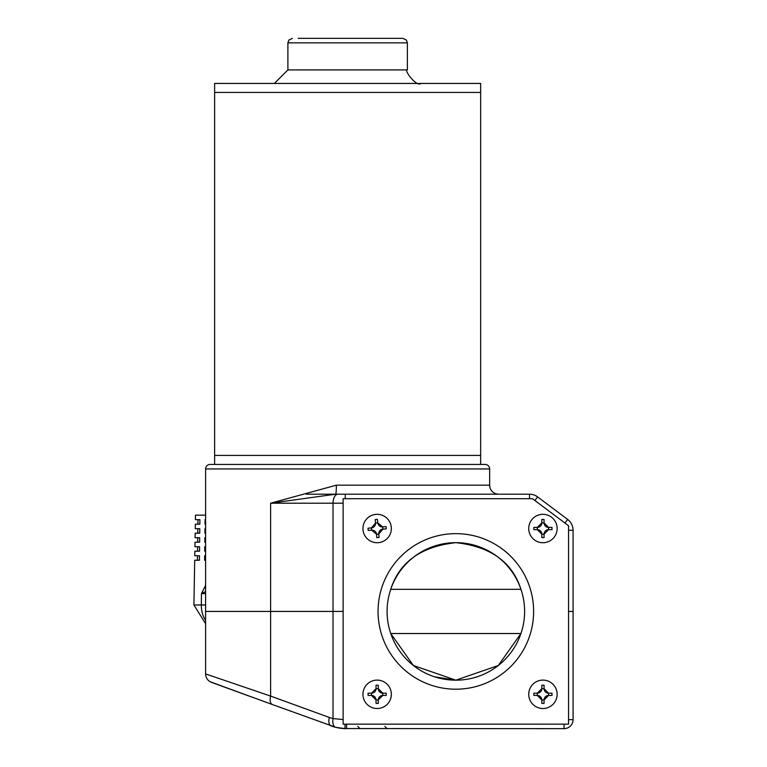 <?xml version="1.0" encoding="UTF-8"?>
<svg xmlns="http://www.w3.org/2000/svg" width="767" height="767" viewBox="0 0 767 767"><rect width="100%" height="100%" fill="white"/><g stroke="black" fill="none" stroke-linecap="round" stroke-linejoin="round"><path stroke-width="1.15" d="M468.186 543.774L473.258 544.906M439.242 544.695L437.468 545.164M478.387 676.379L474.274 677.664L478.387 676.379M470.938 678.498L468.877 678.939M443.633 679.083L437.401 677.664M434.621 676.82L455.847 680.176A68.762 68.762 0 0 0 520.956 633.513L390.729 633.513A68.762 68.762 0 0 0 520.956 633.513A68.762 68.762 0 0 0 520.956 589.324C512.308 562.086 490.602 546.526 455.847 542.662A68.762 68.762 0 0 0 390.729 633.513L413.365 665.488L455.838 680.176L498.31 665.497L520.956 633.513M455.847 542.662C421.121 546.507 399.415 562.058 390.729 589.324L520.956 589.324A68.762 68.762 0 0 0 455.847 542.662A68.762 68.762 0 0 1 520.956 589.324M475.914 545.653L475.291 545.471M474.246 545.164L467.256 543.611M468.982 678.91L470.88 678.517M343.127 724.144L568.558 724.144L568.558 525.75L532.49 498.703L343.127 498.703L343.127 724.144M211.74 682.467L253.302 697.596L210.11 681.729A9.022 9.022 0 0 1 205.604 673.925L270.617 696.081A9.022 4.679 110 0 0 272.419 704.557L210.187 681.777M573.074 710.616L573.074 611.424L568.558 611.424L573.074 611.424L573.074 719.628A9.022 9.022 0 0 1 564.061 728.65L343.693 728.554M306.292 494.188L345.255 494.188L335.649 494.188L270.617 503.21L270.617 611.424L205.604 611.424L343.127 611.424L333.031 611.424L333.031 503.21L270.617 503.21L336.358 485.175L489.662 485.175A9.022 9.022 0 0 0 498.675 494.188M573.074 715.122L573.074 719.628A9.022 9.022 0 0 1 564.061 728.65A9.022 9.022 0 0 0 573.074 719.628A9.022 9.022 0 0 1 564.061 728.65A9.022 9.022 0 0 0 573.074 719.628A9.022 9.022 0 0 1 564.061 728.65L564.061 724.144M345.092 724.144L344.929 728.621L335.764 727.337L272.419 704.557M337.192 727.662L334.604 727.039M329.34 717.461L333.031 718.583L333.031 611.424L270.617 611.424L270.617 696.081L329.34 717.461A9.022 4.679 110 0 0 331.143 725.927L334.786 727.087M337.231 727.672L341.152 728.324M344.824 728.621L346.569 728.65A45.09 45.09 0 0 1 331.143 725.927L334.402 726.982M337.01 727.624L341.123 728.324M346.569 724.144L346.569 728.65L344.776 728.612M344.728 728.612L344.201 728.592M331.143 725.927A45.09 45.09 0 0 0 346.569 728.65L344.249 728.592M339.417 728.084L335.016 727.145M335.764 727.337A9.022 4.784 103.9 0 1 333.031 718.583L343.127 719.542M480.641 464.438L480.641 455.416L214.626 455.416L214.626 92.452L228.547 92.452L214.626 92.452L214.626 83.44L480.641 83.44L480.641 92.452L228.547 92.452L480.641 92.452L480.641 455.416L214.626 455.416L214.626 464.438L228.547 464.438M298.181 38.35L402.867 38.35L298.181 38.35M489.662 468.944L205.604 468.944A4.506 4.506 0 0 1 210.11 464.438L485.156 464.438A4.506 4.506 0 0 1 489.662 468.944L489.662 485.175M205.604 468.944L205.604 673.925M564.953 523.046L567.666 519.441L537.609 496.901L567.666 519.441A13.528 13.528 0 0 1 573.074 530.265L573.074 611.424M336.358 485.175A9.022 0.719 90 0 1 335.649 494.188L529.489 494.188A13.528 13.528 0 0 1 537.609 496.901A13.528 13.528 0 0 0 529.489 494.188L529.489 498.703M197.972 519.662L197.915 524.177L199.842 524.177L199.89 519.662L197.972 519.662M205.604 515.156L195.489 515.156L195.412 519.662L199.89 519.662M205.604 591.558L201.462 593.6L201.328 604.981L193.926 604.981L194.703 560.246L199.43 560.246L199.478 555.739L194.789 555.739L194.866 551.224L199.535 551.224L199.583 546.718L194.943 546.718L195.019 542.211L199.631 542.211L199.688 537.705L195.096 537.705L195.182 533.19L199.736 533.19L199.784 528.684L195.259 528.684L195.336 524.177L199.842 524.177M205.604 519.662L205.067 519.662L205.019 524.177L205.604 524.177M199.784 528.684L197.848 528.684L197.79 533.19L199.736 533.19M205.604 546.718L204.76 546.718L204.712 551.224L205.604 551.224M199.478 555.739L197.483 555.739L197.426 560.246L199.43 560.246M205.604 555.739L204.664 555.739L204.607 560.246L205.604 560.246M205.604 528.684L204.971 528.684L204.914 533.19L205.604 533.19M199.688 537.705L197.723 537.705L197.665 542.211L199.631 542.211M205.604 537.705L204.866 537.705L204.818 542.211L205.604 542.211M199.583 546.718L197.608 546.718L197.541 551.224L199.535 551.224M205.604 593.6L201.462 593.6L205.604 585.413M391.295 527.255A14.199 14.199 0 0 1 378.419 542.672A14.199 14.199 0 0 1 363.002 529.796A14.199 14.199 0 0 1 375.868 514.379A14.199 14.199 0 0 1 391.295 527.255A14.199 14.199 0 0 1 378.419 542.672A14.199 14.199 0 0 1 363.002 529.796M386.194 527.715L386.28 528.837L382.858 529.144L378.773 534.043L379.08 537.466L376.837 537.667L376.53 534.244L371.631 530.15L368.208 530.467L368.007 528.214L371.429 527.907L375.514 523.017L375.207 519.595L377.45 519.393L377.767 522.816L382.656 526.9L386.079 526.593L386.194 527.715M371.631 530.15L371.429 527.907A4.506 4.506 0 0 0 375.514 523.017L377.767 522.816A4.506 4.506 0 0 0 382.656 526.9L382.858 529.144A4.506 4.506 0 0 0 378.773 534.043L376.53 534.244A4.506 4.506 0 0 0 371.631 530.15M377.143 680.108A14.199 14.199 0 0 1 391.352 694.317A14.199 14.199 0 0 1 377.143 708.516A14.199 14.199 0 0 1 362.944 694.317A14.199 14.199 0 0 1 377.143 680.108A14.199 14.199 0 0 1 391.352 694.317A14.199 14.199 0 0 1 377.143 708.516M377.143 685.228L378.275 685.238L378.275 688.68L382.781 693.186L386.213 693.186L386.213 695.439L382.781 695.439L378.275 699.955L378.275 703.387L376.022 703.387L376.022 699.955L371.506 695.439L368.074 695.439L368.074 693.186L371.506 693.186L376.022 688.68L376.022 685.238L377.143 685.228M378.275 699.955L376.022 699.955A4.506 4.506 0 0 0 371.506 695.439L371.506 693.186A4.506 4.506 0 0 0 376.022 688.68L378.275 688.68A4.506 4.506 0 0 0 382.781 693.186L382.781 695.439A4.506 4.506 0 0 0 378.275 699.955M542.931 514.321A14.199 14.199 0 0 1 557.139 528.53A14.199 14.199 0 0 1 542.931 542.729A14.199 14.199 0 0 1 528.731 528.53A14.199 14.199 0 0 1 542.931 514.321A14.199 14.199 0 0 1 557.139 528.53A14.199 14.199 0 0 1 542.931 542.729M542.931 519.441L544.062 519.451L544.062 522.893L548.568 527.399L552 527.399L552 529.652L548.568 529.652L544.062 534.168L544.062 537.6L541.809 537.6L541.809 534.168L537.293 529.652L533.861 529.652L533.861 527.399L537.293 527.399L541.809 522.893L541.809 519.451L542.931 519.441M544.062 534.168L541.809 534.168A4.506 4.506 0 0 0 537.293 529.652L537.293 527.399A4.506 4.506 0 0 0 541.809 522.893L544.062 522.893A4.506 4.506 0 0 0 548.568 527.399L548.568 529.652A4.506 4.506 0 0 0 544.062 534.168M542.931 680.108A14.199 14.199 0 0 1 557.139 694.317A14.199 14.199 0 0 1 542.931 708.516A14.199 14.199 0 0 1 528.731 694.317A14.199 14.199 0 0 1 542.931 680.108A14.199 14.199 0 0 1 557.139 694.317A14.199 14.199 0 0 1 542.931 708.516M542.931 685.228L544.062 685.238L544.062 688.68L548.568 693.186L552 693.186L552 695.439L548.568 695.439L544.062 699.955L544.062 703.387L541.809 703.387L541.809 699.955L537.293 695.439L533.861 695.439L533.861 693.186L537.293 693.186L541.809 688.68L541.809 685.238L542.931 685.228M544.062 699.955L541.809 699.955A4.506 4.506 0 0 0 537.293 695.439L537.293 693.186A4.506 4.506 0 0 0 541.809 688.68L544.062 688.68A4.506 4.506 0 0 0 548.568 693.186L548.568 695.439A4.506 4.506 0 0 0 544.062 699.955M455.847 689.197A77.774 77.774 0 0 1 378.064 611.424A77.774 77.774 0 0 1 455.847 533.64A77.774 77.774 0 0 1 533.621 611.424A77.774 77.774 0 0 1 455.847 689.197M568.558 719.628L573.074 719.628M402.867 38.35L406.405 40.066L407.373 42.856L287.893 42.856L287.893 69.912L407.373 69.912C403.404 69.653 416.874 87.582 420.901 83.44M567.666 519.441A13.528 13.528 0 0 1 573.074 530.265L568.558 530.265M343.127 503.21L333.031 503.21A9.022 4.89 -90 0 1 337.921 494.188M534.896 500.506L537.609 496.901M345.255 498.703L345.255 494.188M205.604 604.981L201.328 604.981A20.287 13.039 90 0 0 201.328 605.336A20.287 13.039 90 0 0 205.604 620.359M384.833 726.397L387.086 728.65M357.777 726.397L360.03 728.65M287.893 69.912L274.365 83.44M407.373 42.856L407.373 69.912M287.893 42.856L288.862 40.066L292.4 38.35M193.926 604.981L205.604 623.705"/></g></svg>
